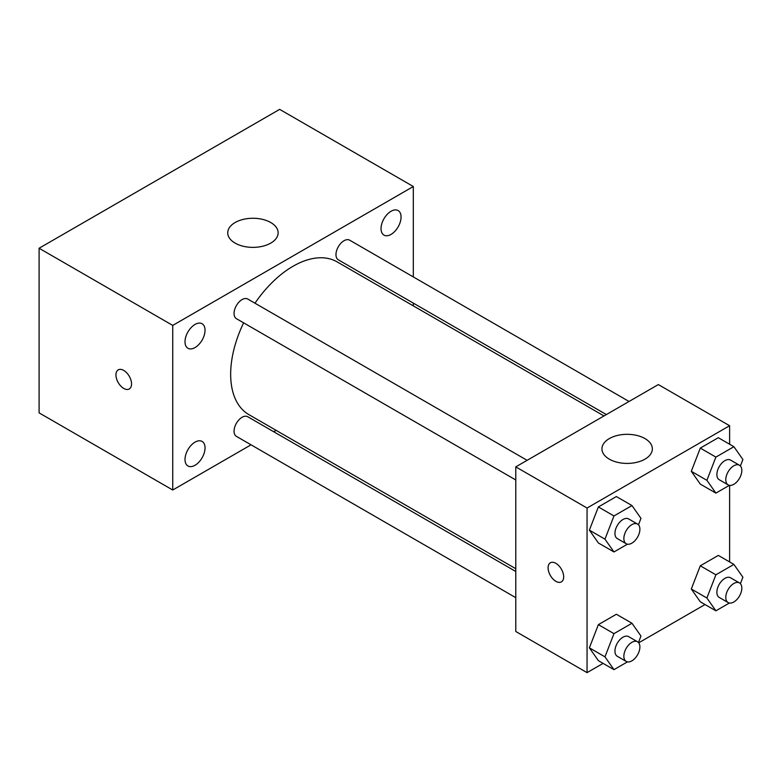 <?xml version="1.0" encoding="UTF-8"?>
<svg xmlns="http://www.w3.org/2000/svg" width="782" height="782" viewBox="0 0 782 782"><rect width="100%" height="100%" fill="white"/><g stroke="black" fill="none" stroke-linecap="round" stroke-linejoin="round"><path stroke-width="1.17" d="M251.042 444.821L172.744 490.021L39.1 412.867L39.1 248.246L279.663 109.363L413.316 186.517L413.316 276.926M391.039 211.277A14.164 8.182 120 0 0 381.792 223.76A14.164 8.182 120 0 0 383.962 235.108A14.164 8.182 120 0 0 398.126 226.927A14.164 8.182 120 0 0 398.126 210.573A14.164 8.182 120 0 0 391.039 211.277M195.021 324.442A14.164 8.182 120 0 0 185.774 336.925A14.164 8.182 120 0 0 187.944 348.273A14.164 8.182 120 0 0 202.108 340.102A14.164 8.182 120 0 0 202.108 323.748A14.164 8.182 120 0 0 195.021 324.442M195.021 442.143A14.164 8.182 120 0 0 185.774 454.625A14.164 8.182 120 0 0 187.944 465.974A14.164 8.182 120 0 0 202.108 457.793A14.164 8.182 120 0 0 202.108 441.439A14.164 8.182 120 0 0 195.021 442.143M172.744 490.021L172.744 325.41L39.1 248.246M172.744 325.41L413.316 186.517M270.758 243.104A25.2 14.545 180 0 1 243.29 246.262A25.2 14.545 180 0 1 227.738 232.821A25.2 14.545 180 0 1 252.938 218.266A25.2 14.545 180 0 1 278.138 232.821A25.2 14.545 180 0 1 270.758 243.104M276.105 430.354L273.72 431.732M131.542 383.923A11.026 6.364 60 0 1 129.255 388.977A11.026 6.364 60 0 1 118.229 382.613A11.026 6.364 60 0 1 118.229 369.876A11.026 6.364 60 0 1 126.723 372.828A11.026 6.364 60 0 1 131.542 383.923M129.265 388.977A11.026 6.364 60 0 1 118.238 382.603A11.026 6.364 60 0 1 118.238 369.876M413.316 303.113L413.316 305.87M629.051 401.479L349.671 240.182A11.339 6.549 120 0 0 344.002 240.739A11.339 6.549 120 0 0 335.977 254.629A11.339 6.549 120 0 0 338.323 259.82L606.373 414.577M515.778 571.476L247.738 416.728A11.339 6.549 120 0 0 242.068 417.285A11.339 6.549 120 0 0 234.053 431.175A11.339 6.549 120 0 0 236.399 436.366L515.778 597.663M527.117 460.324L247.738 299.027A11.339 6.549 120 0 0 242.068 299.584A11.339 6.549 120 0 0 234.659 309.584A11.339 6.549 120 0 0 236.399 318.665L515.778 479.972M243.622 322.839A88.2 50.928 120 0 0 230.661 374.285A88.2 50.928 120 0 0 248.93 414.656L515.778 568.719M603.987 415.946L337.13 261.882A88.2 50.928 120 0 0 254.971 303.201M603.098 663.38L587.057 672.637L515.778 631.485L515.778 466.874L658.336 384.568L729.616 425.721L729.616 444.235M705.022 604.535L638.718 642.814M700.301 484.107L691.298 471.302L700.301 448.096L718.306 437.705L700.301 448.096L691.298 471.302L700.301 484.107L715.892 493.11L706.889 480.304L715.892 457.099L733.897 446.708L742.9 459.513L740.398 465.974M598.367 660.653L589.374 647.848L598.367 624.642L616.372 614.251L598.367 624.642L589.374 647.848L598.367 660.653L613.968 669.656L604.965 656.851L613.968 633.645L631.973 623.254L640.966 636.059L638.464 642.521M729.616 485.368L729.616 561.935M587.057 672.637L587.057 508.026L729.616 425.721M700.301 601.808L691.298 589.002L700.301 565.797L718.306 555.406L700.301 565.797L691.298 589.002L700.301 601.808L715.892 610.81L706.889 598.005L715.892 574.799L733.897 564.409L742.9 577.214L740.398 583.675M598.367 542.962L589.374 530.147L598.367 506.951L616.372 496.55L598.367 506.951L589.374 530.147L598.367 542.962L613.968 551.955L604.965 539.15L613.968 515.954L631.973 505.553L640.966 518.358L638.464 524.82M587.057 508.026L515.778 466.874M609.334 459.161A25.2 14.545 180 0 1 601.954 448.868A25.2 14.545 180 0 1 627.154 434.323A25.2 14.545 180 0 1 652.354 448.868A25.2 14.545 180 0 1 636.802 462.309A25.2 14.545 180 0 1 609.334 459.161M563.675 576.833A11.026 6.364 60 0 1 561.388 581.876A11.026 6.364 60 0 1 550.362 575.513A11.026 6.364 60 0 1 550.362 562.776A11.026 6.364 60 0 1 558.856 565.738A11.026 6.364 60 0 1 563.675 576.833M561.388 581.876A11.026 6.364 60 0 1 550.372 575.503A11.026 6.364 60 0 1 550.362 562.776M627.447 544.174L613.968 551.955M637.545 524.077L628.64 518.935A11.339 6.549 120 0 0 619.901 521.975A11.339 6.549 120 0 0 614.945 533.383A11.339 6.549 120 0 0 617.291 538.583L626.206 543.725A11.339 6.549 120 0 0 637.545 537.175A11.339 6.549 120 0 0 637.545 524.077A11.339 6.549 120 0 0 628.806 527.117A11.339 6.549 120 0 0 623.86 538.534A11.339 6.549 120 0 0 626.206 543.725M604.965 539.15L589.374 530.147M613.968 515.954L598.367 506.951M631.973 505.553L616.372 496.55M729.371 485.329L715.892 493.11M739.479 465.231L730.564 460.09A11.339 6.549 120 0 0 721.825 463.13A11.339 6.549 120 0 0 716.879 474.537A11.339 6.549 120 0 0 719.225 479.728L728.14 484.879A11.339 6.549 120 0 0 739.479 478.33A11.339 6.549 120 0 0 739.479 465.231A11.339 6.549 120 0 0 730.74 468.271A11.339 6.549 120 0 0 725.784 479.679A11.339 6.549 120 0 0 728.14 484.879M706.889 480.304L691.298 471.302M715.892 457.099L700.301 448.096M733.897 446.708L718.306 437.705M627.447 661.875L613.968 669.656M637.545 641.778L628.64 636.636A11.339 6.549 120 0 0 619.901 639.676A11.339 6.549 120 0 0 614.945 651.083A11.339 6.549 120 0 0 617.291 656.274L626.206 661.425A11.339 6.549 120 0 0 637.545 654.876A11.339 6.549 120 0 0 637.545 641.778A11.339 6.549 120 0 0 628.806 644.818A11.339 6.549 120 0 0 623.86 656.235A11.339 6.549 120 0 0 626.206 661.425M604.965 656.851L589.374 647.848M613.968 633.645L598.367 624.642M631.973 623.254L616.372 614.251M729.371 603.03L715.892 610.81M739.479 582.932L730.564 577.79A11.339 6.549 120 0 0 721.825 580.821A11.339 6.549 120 0 0 716.879 592.238A11.339 6.549 120 0 0 719.225 597.428L728.14 602.57A11.339 6.549 120 0 0 739.479 596.021A11.339 6.549 120 0 0 739.479 582.932A11.339 6.549 120 0 0 730.74 585.972A11.339 6.549 120 0 0 725.784 597.38A11.339 6.549 120 0 0 728.14 602.57M706.889 598.005L691.298 589.002M715.892 574.799L700.301 565.797M733.897 564.409L718.306 555.406"/></g></svg>

